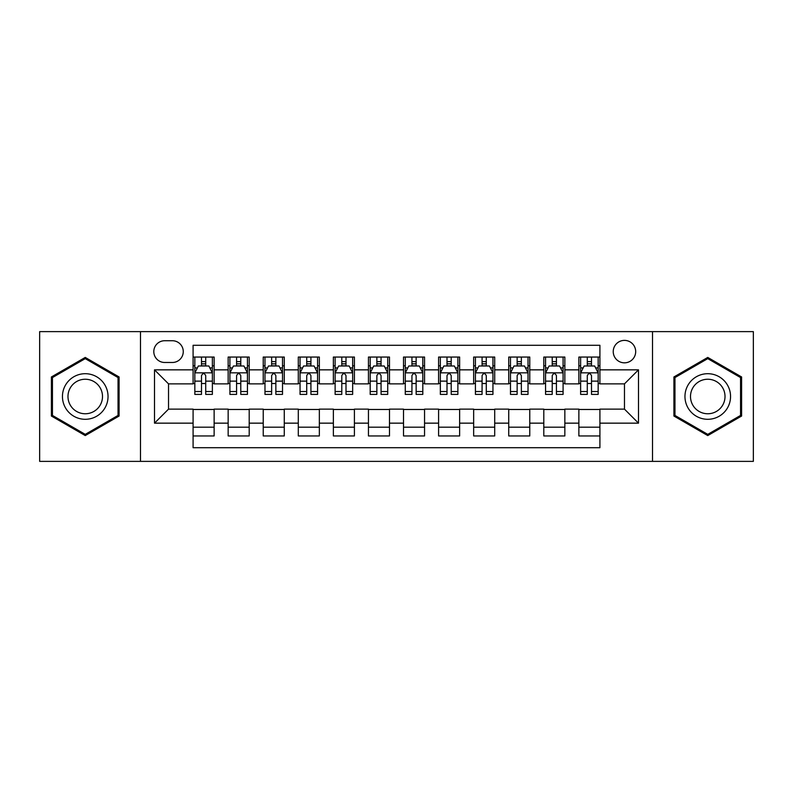 <?xml version="1.0" encoding="UTF-8"?>
<svg xmlns="http://www.w3.org/2000/svg" width="793" height="793" viewBox="0 0 793 793"><rect width="100%" height="100%" fill="white"/><g stroke="black" fill="none" stroke-linecap="round" stroke-linejoin="round"><path stroke-width="1.19" d="M624.468 340.385A11.221 11.221 0 0 0 613.237 351.606A11.221 11.221 0 0 0 624.468 362.827A11.221 11.221 0 0 0 635.689 351.606A11.221 11.221 0 0 0 624.468 340.385M652.52 461.377L753.35 461.377L753.35 331.623L652.52 331.623L652.52 461.377L140.48 461.377L140.48 331.623L39.65 331.623L39.65 461.377L140.48 461.377M599.914 357.048L578.87 357.048L578.87 369.845L564.844 369.845L564.844 383.871L578.87 383.871L578.87 369.845M564.844 369.845L564.844 357.048L543.8 357.048L543.8 369.845L529.774 369.845L529.774 383.871L543.8 383.871L543.8 369.845M529.774 369.845L529.774 357.048L508.729 357.048L508.729 369.845L494.703 369.845L494.703 383.871L508.729 383.871L508.729 369.845M494.703 369.845L494.703 357.048L473.659 357.048L473.659 369.845L459.633 369.845L459.633 383.871L473.659 383.871L473.659 369.845M459.633 369.845L459.633 357.048L438.588 357.048L438.588 369.845L424.552 369.845L424.552 383.871L438.588 383.871L438.588 369.845M424.552 369.845L424.552 357.048L403.518 357.048L403.518 369.845L389.482 369.845L389.482 383.871L403.518 383.871L403.518 369.845M389.482 369.845L389.482 357.048L368.448 357.048L368.448 369.845L354.412 369.845L354.412 383.871L368.448 383.871L368.448 369.845M354.412 369.845L354.412 357.048L333.367 357.048L333.367 369.845L319.341 369.845L319.341 383.871L333.367 383.871L333.367 369.845M319.341 369.845L319.341 357.048L298.297 357.048L298.297 369.845L284.271 369.845L284.271 383.871L298.297 383.871L298.297 369.845M284.271 369.845L284.271 357.048L263.226 357.048L263.226 369.845L249.2 369.845L249.2 383.871L263.226 383.871L263.226 369.845M249.2 369.845L249.2 357.048L228.156 357.048L228.156 383.871L214.13 383.871L214.13 357.048L193.086 357.048M193.086 435.952L214.13 435.952L214.13 409.129L228.156 409.129L228.156 435.952L249.2 435.952L249.2 409.129L263.226 409.129L263.226 423.155L249.2 423.155M263.226 423.155L263.226 435.952L284.271 435.952L284.271 409.129L298.297 409.129L298.297 423.155L284.271 423.155M298.297 423.155L298.297 435.952L319.341 435.952L319.341 409.129L333.367 409.129L333.367 423.155L319.341 423.155M333.367 423.155L333.367 435.952L354.412 435.952L354.412 409.129L368.448 409.129L368.448 423.155L354.412 423.155M368.448 423.155L368.448 435.952L389.482 435.952L389.482 409.129L403.518 409.129L403.518 423.155L389.482 423.155M403.518 423.155L403.518 435.952L424.552 435.952L424.552 409.129L438.588 409.129L438.588 423.155L424.552 423.155M438.588 423.155L438.588 435.952L459.633 435.952L459.633 409.129L473.659 409.129L473.659 423.155L459.633 423.155M473.659 423.155L473.659 435.952L494.703 435.952L494.703 409.129L508.729 409.129L508.729 423.155L494.703 423.155M508.729 423.155L508.729 435.952L529.774 435.952L529.774 409.129L543.8 409.129L543.8 423.155L529.774 423.155M543.8 423.155L543.8 435.952L564.844 435.952L564.844 409.129L578.87 409.129L578.87 423.155L564.844 423.155M164.676 362.48L172.398 362.48A10.874 10.874 0 0 0 183.262 351.606A10.874 10.874 0 0 0 172.398 340.732L164.676 340.732A10.874 10.874 0 0 0 153.802 351.606A10.874 10.874 0 0 0 164.676 362.48M652.52 331.623L140.48 331.623M599.914 369.845L599.914 345.292L193.086 345.292L193.086 383.871L168.532 383.871L168.532 409.129L193.086 409.129L193.086 447.708L599.914 447.708L599.914 409.129L624.468 409.129L624.468 383.871L599.914 383.871L599.914 369.845L638.494 369.845L638.494 423.155L599.914 423.155M193.086 423.155L154.506 423.155L154.506 369.845L193.086 369.845M578.87 423.155L578.87 435.952L599.914 435.952M193.086 365.811L194.84 365.811M201.501 365.811L205.714 365.811M212.375 365.811L214.13 365.811M193.086 383.525L194.84 383.525M201.501 383.525L205.714 383.525M212.375 383.525L214.13 383.525M193.086 409.475L214.13 409.475M193.086 427.189L214.13 427.189M228.156 383.525L229.911 383.525M236.572 383.525L240.785 383.525M247.446 383.525L249.2 383.525M228.156 365.811L229.911 365.811M236.572 365.811L240.785 365.811M247.446 365.811L249.2 365.811M228.156 409.475L249.2 409.475M228.156 427.189L249.2 427.189M263.226 409.475L284.271 409.475M263.226 427.189L284.271 427.189M263.226 365.811L264.981 365.811M271.642 365.811L275.855 365.811M282.516 365.811L284.271 365.811M263.226 383.525L264.981 383.525M271.642 383.525L275.855 383.525M282.516 383.525L284.271 383.525M298.297 409.475L319.341 409.475M298.297 427.189L319.341 427.189M298.297 365.811L300.051 365.811M306.722 365.811L310.925 365.811M317.587 365.811L319.341 365.811M298.297 383.525L300.051 383.525M306.722 383.525L310.925 383.525M317.587 383.525L319.341 383.525M333.367 409.475L354.412 409.475M333.367 427.189L354.412 427.189M333.367 365.811L335.122 365.811M341.793 365.811L345.996 365.811M352.657 365.811L354.412 365.811M333.367 383.525L335.122 383.525M341.793 383.525L345.996 383.525M352.657 383.525L354.412 383.525M368.448 409.475L389.482 409.475M368.448 427.189L389.482 427.189M368.448 365.811L370.192 365.811M376.863 365.811L381.066 365.811M387.727 365.811L389.482 365.811M368.448 383.525L370.192 383.525M376.863 383.525L381.066 383.525M387.727 383.525L389.482 383.525M403.518 409.475L424.552 409.475M403.518 427.189L424.552 427.189M403.518 365.811L405.273 365.811M411.934 365.811L416.137 365.811M422.808 365.811L424.552 365.811M403.518 383.525L405.273 383.525M411.934 383.525L416.137 383.525M422.808 383.525L424.552 383.525M438.588 409.475L459.633 409.475M438.588 427.189L459.633 427.189M438.588 365.811L440.343 365.811M447.004 365.811L451.207 365.811M457.878 365.811L459.633 365.811M438.588 383.525L440.343 383.525M447.004 383.525L451.207 383.525M457.878 383.525L459.633 383.525M473.659 409.475L494.703 409.475M473.659 427.189L494.703 427.189M473.659 365.811L475.413 365.811M482.075 365.811L486.278 365.811M492.949 365.811L494.703 365.811M473.659 383.525L475.413 383.525M482.075 383.525L486.278 383.525M492.949 383.525L494.703 383.525M508.729 409.475L529.774 409.475M508.729 427.189L529.774 427.189M508.729 365.811L510.484 365.811M517.145 365.811L521.358 365.811M528.019 365.811L529.774 365.811M508.729 383.525L510.484 383.525M517.145 383.525L521.358 383.525M528.019 383.525L529.774 383.525M543.8 409.475L564.844 409.475M543.8 427.189L564.844 427.189M543.8 365.811L545.554 365.811M552.215 365.811L556.428 365.811M563.089 365.811L564.844 365.811M543.8 383.525L545.554 383.525M552.215 383.525L556.428 383.525M563.089 383.525L564.844 383.525M578.87 409.475L599.914 409.475M578.87 427.189L599.914 427.189M578.87 365.811L580.625 365.811M587.286 365.811L591.499 365.811M598.16 365.811L599.914 365.811M578.87 383.525L580.625 383.525M587.286 383.525L591.499 383.525M598.16 383.525L599.914 383.525M168.532 383.871L154.506 369.845M168.532 409.129L154.506 423.155M638.494 369.845L624.468 383.871M638.494 423.155L624.468 409.129M85.248 435.575L119.089 416.038L119.089 376.962L85.248 357.425L51.396 376.962L51.396 416.038L85.248 435.575M741.604 376.962L707.752 357.425L673.911 376.962L673.911 416.038L707.752 435.575L741.604 416.038L741.604 376.962M205.714 361.608L201.501 361.608M212.375 391.534L205.714 391.534L205.714 394.399L212.375 394.399L212.375 372.997L208.866 365.989L198.349 365.989L194.84 372.997L194.84 394.399L201.501 394.399L201.501 391.534L194.84 391.534M194.84 372.997L194.84 357.048M212.375 372.997L212.375 357.048M201.501 365.989L201.501 357.048M205.714 357.048L205.714 365.989M205.714 391.534L205.714 375.634C204.307 372.928 202.909 372.928 201.501 375.634L201.501 391.534M85.248 373.701A22.799 22.799 0 0 0 62.449 396.5A22.799 22.799 0 0 0 85.248 419.299A22.799 22.799 0 0 0 108.036 396.5A22.799 22.799 0 0 0 85.248 373.701M85.248 379.242A17.258 17.258 0 0 0 67.98 396.5A17.258 17.258 0 0 0 85.248 413.758A17.258 17.258 0 0 0 102.505 396.5A17.258 17.258 0 0 0 85.248 379.242M118.038 415.433L85.248 434.366L52.447 415.433L52.447 377.567L85.248 358.634L118.038 377.567L118.038 415.433M688.017 385.101A22.799 22.799 0 0 0 696.363 416.246A22.799 22.799 0 0 0 727.498 407.899A22.799 22.799 0 0 0 719.152 376.754A22.799 22.799 0 0 0 688.017 385.101M692.814 387.866A17.258 17.258 0 0 0 699.129 411.448A17.258 17.258 0 0 0 722.701 405.134A17.258 17.258 0 0 0 716.386 381.552A17.258 17.258 0 0 0 692.814 387.866M740.553 377.567L740.553 415.433L707.752 434.366L674.962 415.433L674.962 377.567L707.752 358.634L740.553 377.567M240.785 361.608L236.572 361.608M247.446 391.534L240.785 391.534L240.785 394.399L247.446 394.399L247.446 372.997L243.937 365.989L233.42 365.989L229.911 372.997L229.911 394.399L236.572 394.399L236.572 391.534L229.911 391.534M229.911 372.997L229.911 357.048M247.446 372.997L247.446 357.048M236.572 365.989L236.572 357.048M240.785 357.048L240.785 365.989M240.785 391.534L240.785 375.634C239.387 372.928 237.979 372.928 236.572 375.634L236.572 391.534M275.855 361.608L271.642 361.608M282.516 391.534L275.855 391.534L275.855 394.399L282.516 394.399L282.516 372.997L279.007 365.989L268.49 365.989L264.981 372.997L264.981 394.399L271.642 394.399L271.642 391.534L264.981 391.534M264.981 372.997L264.981 357.048M282.516 372.997L282.516 357.048M271.642 365.989L271.642 357.048M275.855 357.048L275.855 365.989M275.855 391.534L275.855 375.634C274.457 372.928 273.05 372.928 271.642 375.634L271.642 391.534M310.925 361.608L306.722 361.608M317.587 391.534L310.925 391.534L310.925 394.399L317.587 394.399L317.587 372.997L314.087 365.989L303.56 365.989L300.051 372.997L300.051 394.399L306.722 394.399L306.722 391.534L300.051 391.534M300.051 372.997L300.051 357.048M317.587 372.997L317.587 357.048M306.722 365.989L306.722 357.048M310.925 357.048L310.925 365.989M310.925 391.534L310.925 375.634C309.528 372.928 308.12 372.928 306.722 375.634L306.722 391.534M345.996 361.608L341.793 361.608M352.657 391.534L345.996 391.534L345.996 394.399L352.657 394.399L352.657 372.997L349.158 365.989L338.631 365.989L335.122 372.997L335.122 394.399L341.793 394.399L341.793 391.534L335.122 391.534M335.122 372.997L335.122 357.048M352.657 372.997L352.657 357.048M341.793 365.989L341.793 357.048M345.996 357.048L345.996 365.989M345.996 391.534L345.996 375.634C344.598 372.928 343.191 372.928 341.793 375.634L341.793 391.534M381.066 361.608L376.863 361.608M387.727 391.534L381.066 391.534L381.066 394.399L387.727 394.399L387.727 372.997L384.228 365.989L373.701 365.989L370.192 372.997L370.192 394.399L376.863 394.399L376.863 391.534L370.192 391.534M370.192 372.997L370.192 357.048M387.727 372.997L387.727 357.048M376.863 365.989L376.863 357.048M381.066 357.048L381.066 365.989M381.066 391.534L381.066 375.634C379.669 372.928 378.261 372.928 376.863 375.634L376.863 391.534M416.137 361.608L411.934 361.608M422.808 391.534L416.137 391.534L416.137 394.399L422.808 394.399L422.808 372.997L419.299 365.989L408.772 365.989L405.273 372.997L405.273 394.399L411.934 394.399L411.934 391.534L405.273 391.534M405.273 372.997L405.273 357.048M422.808 372.997L422.808 357.048M411.934 365.989L411.934 357.048M416.137 357.048L416.137 365.989M416.137 391.534L416.137 375.634C414.739 372.928 413.331 372.928 411.934 375.634L411.934 391.534M451.207 361.608L447.004 361.608M457.878 391.534L451.207 391.534L451.207 394.399L457.878 394.399L457.878 372.997L454.369 365.989L443.842 365.989L440.343 372.997L440.343 394.399L447.004 394.399L447.004 391.534L440.343 391.534M440.343 372.997L440.343 357.048M457.878 372.997L457.878 357.048M447.004 365.989L447.004 357.048M451.207 357.048L451.207 365.989M451.207 391.534L451.207 375.634C449.809 372.928 448.412 372.928 447.004 375.634L447.004 391.534M486.278 361.608L482.075 361.608M492.949 391.534L486.278 391.534L486.278 394.399L492.949 394.399L492.949 372.997L489.44 365.989L478.913 365.989L475.413 372.997L475.413 394.399L482.075 394.399L482.075 391.534L475.413 391.534M475.413 372.997L475.413 357.048M492.949 372.997L492.949 357.048M482.075 365.989L482.075 357.048M486.278 357.048L486.278 365.989M486.278 391.534L486.278 375.634C484.88 372.928 483.482 372.928 482.075 375.634L482.075 391.534M521.358 361.608L517.145 361.608M528.019 391.534L521.358 391.534L521.358 394.399L528.019 394.399L528.019 372.997L524.51 365.989L513.993 365.989L510.484 372.997L510.484 394.399L517.145 394.399L517.145 391.534L510.484 391.534M510.484 372.997L510.484 357.048M528.019 372.997L528.019 357.048M517.145 365.989L517.145 357.048M521.358 357.048L521.358 365.989M521.358 391.534L521.358 375.634C519.95 372.928 518.553 372.928 517.145 375.634L517.145 391.534M556.428 361.608L552.215 361.608M563.089 391.534L556.428 391.534L556.428 394.399L563.089 394.399L563.089 372.997L559.58 365.989L549.063 365.989L545.554 372.997L545.554 394.399L552.215 394.399L552.215 391.534L545.554 391.534M545.554 372.997L545.554 357.048M563.089 372.997L563.089 357.048M552.215 365.989L552.215 357.048M556.428 357.048L556.428 365.989M556.428 391.534L556.428 375.634C555.021 372.928 553.623 372.928 552.215 375.634L552.215 391.534M591.499 361.608L587.286 361.608M598.16 391.534L591.499 391.534L591.499 394.399L598.16 394.399L598.16 372.997L594.651 365.989L584.134 365.989L580.625 372.997L580.625 394.399L587.286 394.399L587.286 391.534L580.625 391.534M580.625 372.997L580.625 357.048M598.16 372.997L598.16 357.048M587.286 365.989L587.286 357.048M591.499 357.048L591.499 365.989M591.499 391.534L591.499 375.634C590.091 372.928 588.693 372.928 587.286 375.634L587.286 391.534M228.156 423.155L214.13 423.155M228.156 369.845L214.13 369.845M212.286 372.829L194.929 372.829M194.84 367.922L197.378 367.922M209.838 367.922L212.375 367.922M201.501 381.136L194.84 381.136M212.375 381.136L205.714 381.136M205.714 363.838L201.501 363.838M247.357 372.829L230 372.829M229.911 367.922L232.458 367.922M244.908 367.922L247.446 367.922M236.572 381.136L229.911 381.136M247.446 381.136L240.785 381.136M240.785 363.838L236.572 363.838M282.427 372.829L265.07 372.829M264.981 367.922L267.528 367.922M279.979 367.922L282.516 367.922M271.642 381.136L264.981 381.136M282.516 381.136L275.855 381.136M275.855 363.838L271.642 363.838M317.497 372.829L300.141 372.829M300.051 367.922L302.599 367.922M315.049 367.922L317.587 367.922M306.722 381.136L300.051 381.136M317.587 381.136L310.925 381.136M310.925 363.838L306.722 363.838M352.578 372.829L335.211 372.829M335.122 367.922L337.669 367.922M350.119 367.922L352.657 367.922M341.793 381.136L335.122 381.136M352.657 381.136L345.996 381.136M345.996 363.838L341.793 363.838M387.648 372.829L370.281 372.829M370.192 367.922L372.74 367.922M385.19 367.922L387.727 367.922M376.863 381.136L370.192 381.136M387.727 381.136L381.066 381.136M381.066 363.838L376.863 363.838M422.719 372.829L405.352 372.829M405.273 367.922L407.81 367.922M420.26 367.922L422.808 367.922M411.934 381.136L405.273 381.136M422.808 381.136L416.137 381.136M416.137 363.838L411.934 363.838M457.789 372.829L440.422 372.829M440.343 367.922L442.881 367.922M455.331 367.922L457.878 367.922M447.004 381.136L440.343 381.136M457.878 381.136L451.207 381.136M451.207 363.838L447.004 363.838M492.859 372.829L475.503 372.829M475.413 367.922L477.951 367.922M490.401 367.922L492.949 367.922M482.075 381.136L475.413 381.136M492.949 381.136L486.278 381.136M486.278 363.838L482.075 363.838M527.93 372.829L510.573 372.829M510.484 367.922L513.021 367.922M525.472 367.922L528.019 367.922M517.145 381.136L510.484 381.136M528.019 381.136L521.358 381.136M521.358 363.838L517.145 363.838M563 372.829L545.643 372.829M545.554 367.922L548.092 367.922M560.542 367.922L563.089 367.922M552.215 381.136L545.554 381.136M563.089 381.136L556.428 381.136M556.428 363.838L552.215 363.838M598.071 372.829L580.714 372.829M580.625 367.922L583.162 367.922M595.622 367.922L598.16 367.922M587.286 381.136L580.625 381.136M598.16 381.136L591.499 381.136M591.499 363.838L587.286 363.838"/></g></svg>
